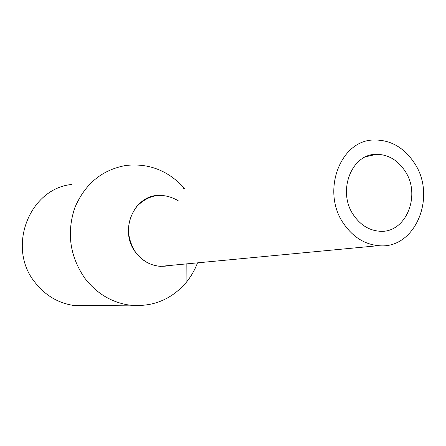 <?xml version="1.0" encoding="UTF-8"?>
<svg xmlns="http://www.w3.org/2000/svg" width="446" height="446" viewBox="0 0 446 446"><rect width="100%" height="100%" fill="white"/><g stroke="black" fill="none" stroke-linecap="round" stroke-linejoin="round"><path stroke-width="0.67" d="M344.156 224.371C353.332 237.261 364.795 244.358 378.548 245.662C415.555 249.855 437.571 195.426 413.771 162.138C403.44 147.186 390.211 139.804 374.094 140.005C339.991 139.827 320.618 192.338 344.156 224.371M158.391 195.342C133.36 195.85 118.881 231.179 135.612 252.341C142.135 260.893 150.43 265.565 160.488 266.362L169.781 265.481C156.251 268.263 144.861 263.881 135.612 252.341C125.85 236.536 126.179 221.3 136.599 206.632C149.02 194.099 162.879 192.115 178.166 200.672M353.94 215.624C360.736 225.202 369.249 230.398 379.479 231.218C406.094 233.843 421.849 194.467 404.567 170.366C397.157 159.696 387.713 154.355 376.229 154.333C351.153 153.82 336.797 192.193 353.94 215.624M197.517 262.85C194.768 270.109 190.955 276.682 186.094 282.574C171.175 299.751 152.409 307.277 129.797 305.153C111.701 302.561 96.715 293.591 84.829 278.237C69.888 256.428 66.515 233.018 74.716 207.998C84.84 183.986 101.911 169.809 125.923 165.46C148.2 163.024 167.267 170.171 183.128 186.896L184.633 188.608M71.572 184.488C29.369 188.619 6.417 247.452 34.939 282.34C45.353 295.592 58.554 303.341 74.549 305.588L89.401 305.471M160.488 266.362L378.548 245.662M365.859 156.758L376.229 154.333M186.166 263.926L186.094 282.574M183.289 188.953L183.128 186.896M74.549 305.588L129.797 305.153"/></g></svg>
